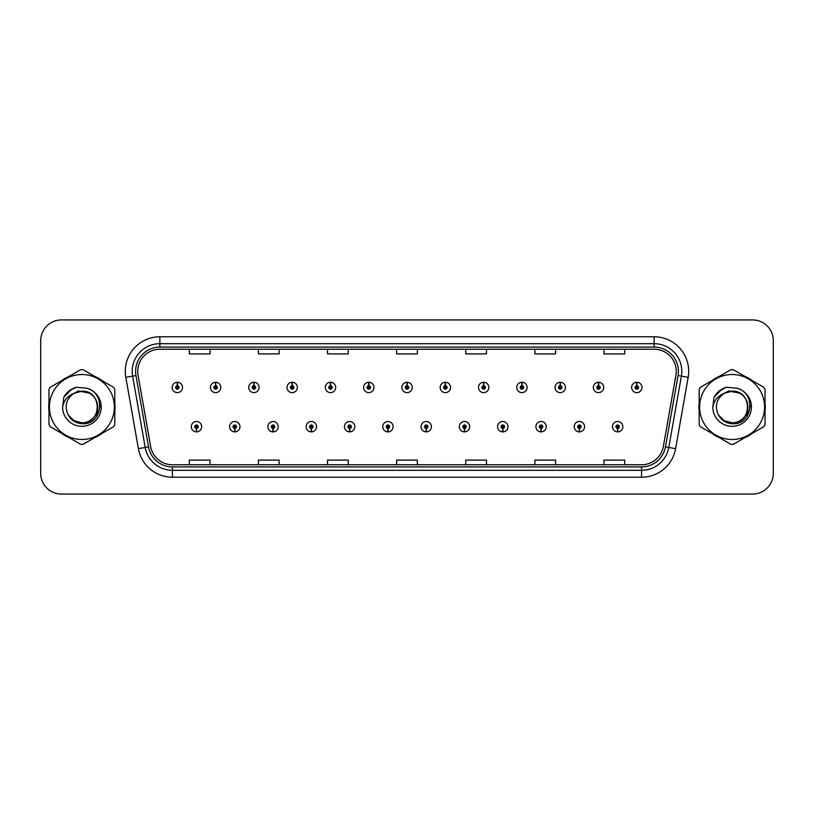 <?xml version="1.0" encoding="UTF-8"?>
<svg xmlns="http://www.w3.org/2000/svg" width="814" height="814" viewBox="0 0 814 814"><rect width="100%" height="100%" fill="white"/><g stroke="black" fill="none" stroke-linecap="round" stroke-linejoin="round"><path stroke-width="1.22" d="M234.697 428.418L234.544 431.878A5.179 5.179 0 0 0 234.992 431.878L234.849 428.418A1.73 1.73 0 0 0 236.498 426.699A1.73 1.73 0 0 0 234.768 424.969A1.73 1.73 0 0 0 233.038 426.699A1.73 1.73 0 0 0 234.697 428.418L234.737 427.391A0.692 0.692 0 0 1 234.076 426.699A0.692 0.692 0 0 1 234.768 426.007A0.692 0.692 0 0 1 235.46 426.699A0.692 0.692 0 0 1 234.798 427.391L234.849 428.418M272.985 428.418L272.832 431.878A5.179 5.179 0 0 0 273.28 431.878L273.138 428.418A1.73 1.73 0 0 0 274.786 426.699A1.73 1.73 0 0 0 273.056 424.969A1.73 1.73 0 0 0 271.327 426.699A1.73 1.73 0 0 0 272.985 428.418L273.026 427.391A0.692 0.692 0 0 1 272.364 426.699A0.692 0.692 0 0 1 273.056 426.007A0.692 0.692 0 0 1 273.748 426.699A0.692 0.692 0 0 1 273.087 427.391L273.138 428.418M311.274 428.418L311.121 431.878A5.179 5.179 0 0 0 311.569 431.878L311.426 428.418A1.73 1.73 0 0 0 313.075 426.699A1.73 1.73 0 0 0 311.345 424.969A1.73 1.73 0 0 0 309.615 426.699A1.73 1.73 0 0 0 311.274 428.418L311.314 427.391A0.692 0.692 0 0 1 310.653 426.699A0.692 0.692 0 0 1 311.345 426.007A0.692 0.692 0 0 1 312.037 426.699A0.692 0.692 0 0 1 311.375 427.391L311.426 428.418M349.562 428.418L349.409 431.878A5.179 5.179 0 0 0 349.857 431.878L349.715 428.418A1.73 1.73 0 0 0 351.363 426.699A1.73 1.73 0 0 0 349.633 424.969A1.73 1.73 0 0 0 347.904 426.699A1.73 1.73 0 0 0 349.562 428.418L349.603 427.391A0.692 0.692 0 0 1 348.941 426.699A0.692 0.692 0 0 1 349.633 426.007A0.692 0.692 0 0 1 350.325 426.699A0.692 0.692 0 0 1 349.664 427.391L349.715 428.418M387.851 428.418L387.698 431.878A5.179 5.179 0 0 0 388.156 431.878L388.003 428.418A1.73 1.73 0 0 0 389.652 426.699A1.73 1.73 0 0 0 387.922 424.969A1.73 1.73 0 0 0 386.192 426.699A1.73 1.73 0 0 0 387.851 428.418L387.891 427.391A0.692 0.692 0 0 1 387.23 426.699A0.692 0.692 0 0 1 387.922 426.007A0.692 0.692 0 0 1 388.614 426.699A0.692 0.692 0 0 1 387.952 427.391L388.003 428.418M426.139 428.418L425.987 431.878A5.179 5.179 0 0 0 426.444 431.878L426.292 428.418A1.73 1.73 0 0 0 427.94 426.699A1.73 1.73 0 0 0 426.21 424.969A1.73 1.73 0 0 0 424.481 426.699A1.73 1.73 0 0 0 426.139 428.418L426.18 427.391A0.692 0.692 0 0 1 425.519 426.699A0.692 0.692 0 0 1 426.21 426.007A0.692 0.692 0 0 1 426.902 426.699A0.692 0.692 0 0 1 426.241 427.391L426.292 428.418M464.428 428.418L464.275 431.878A5.179 5.179 0 0 0 464.733 431.878L464.58 428.418A1.73 1.73 0 0 0 466.229 426.699A1.73 1.73 0 0 0 464.499 424.969A1.73 1.73 0 0 0 462.779 426.699A1.73 1.73 0 0 0 464.428 428.418L464.468 427.391A0.692 0.692 0 0 1 463.807 426.699A0.692 0.692 0 0 1 464.499 426.007A0.692 0.692 0 0 1 465.191 426.699A0.692 0.692 0 0 1 464.529 427.391L464.58 428.418M502.716 428.418L502.564 431.878A5.179 5.179 0 0 0 503.021 431.878L502.869 428.418A1.73 1.73 0 0 0 504.517 426.699A1.73 1.73 0 0 0 502.787 424.969A1.73 1.73 0 0 0 501.068 426.699A1.73 1.73 0 0 0 502.716 428.418L502.757 427.391A0.692 0.692 0 0 1 502.096 426.699A0.692 0.692 0 0 1 502.787 426.007A0.692 0.692 0 0 1 503.479 426.699A0.692 0.692 0 0 1 502.818 427.391L502.869 428.418M541.005 428.418L540.852 431.878A5.179 5.179 0 0 0 541.31 431.878L541.157 428.418A1.73 1.73 0 0 0 542.806 426.699A1.73 1.73 0 0 0 541.076 424.969A1.73 1.73 0 0 0 539.356 426.699A1.73 1.73 0 0 0 541.005 428.418L541.045 427.391A0.692 0.692 0 0 1 540.384 426.699A0.692 0.692 0 0 1 541.076 426.007A0.692 0.692 0 0 1 541.768 426.699A0.692 0.692 0 0 1 541.106 427.391L541.157 428.418M579.293 428.418L579.141 431.878A5.179 5.179 0 0 0 579.599 431.878L579.446 428.418A1.73 1.73 0 0 0 581.094 426.699A1.73 1.73 0 0 0 579.365 424.969A1.73 1.73 0 0 0 577.645 426.699A1.73 1.73 0 0 0 579.293 428.418L579.334 427.391A0.692 0.692 0 0 1 578.673 426.699A0.692 0.692 0 0 1 579.365 426.007A0.692 0.692 0 0 1 580.056 426.699A0.692 0.692 0 0 1 579.395 427.391L579.446 428.418M617.582 428.418L617.429 431.878A5.179 5.179 0 0 0 617.887 431.878L617.734 428.418A1.73 1.73 0 0 0 619.383 426.699A1.73 1.73 0 0 0 617.653 424.969A1.73 1.73 0 0 0 615.933 426.699A1.73 1.73 0 0 0 617.582 428.418L617.623 427.391A0.692 0.692 0 0 1 616.961 426.699A0.692 0.692 0 0 1 617.653 426.007A0.692 0.692 0 0 1 618.345 426.699A0.692 0.692 0 0 1 617.684 427.391L617.734 428.418M196.408 428.418L196.255 431.878A5.179 5.179 0 0 0 196.703 431.878L196.561 428.418A1.73 1.73 0 0 0 198.209 426.699A1.73 1.73 0 0 0 196.479 424.969A1.73 1.73 0 0 0 194.75 426.699A1.73 1.73 0 0 0 196.408 428.418L196.449 427.391A0.692 0.692 0 0 1 195.787 426.699A0.692 0.692 0 0 1 196.479 426.007A0.692 0.692 0 0 1 197.171 426.699A0.692 0.692 0 0 1 196.51 427.391L196.561 428.418M215.7 385.714L215.852 382.265A5.179 5.179 0 0 0 215.395 382.265L215.547 385.714A1.73 1.73 0 0 0 213.899 387.444A1.73 1.73 0 0 0 215.629 389.173A1.73 1.73 0 0 0 217.358 387.444A1.73 1.73 0 0 0 215.7 385.714L215.659 386.752A0.692 0.692 0 0 1 216.321 387.444A0.692 0.692 0 0 1 215.629 388.136A0.692 0.692 0 0 1 214.937 387.444A0.692 0.692 0 0 1 215.598 386.752L215.547 385.714M253.988 385.714L254.141 382.265A5.179 5.179 0 0 0 253.683 382.265L253.836 385.714A1.73 1.73 0 0 0 252.187 387.444A1.73 1.73 0 0 0 253.917 389.173A1.73 1.73 0 0 0 255.647 387.444A1.73 1.73 0 0 0 253.988 385.714L253.948 386.752A0.692 0.692 0 0 1 254.609 387.444A0.692 0.692 0 0 1 253.917 388.136A0.692 0.692 0 0 1 253.225 387.444A0.692 0.692 0 0 1 253.887 386.752L253.836 385.714M292.277 385.714L292.43 382.265A5.179 5.179 0 0 0 291.982 382.265L292.124 385.714A1.73 1.73 0 0 0 290.476 387.444A1.73 1.73 0 0 0 292.206 389.173A1.73 1.73 0 0 0 293.935 387.444A1.73 1.73 0 0 0 292.277 385.714L292.236 386.752A0.692 0.692 0 0 1 292.898 387.444A0.692 0.692 0 0 1 292.206 388.136A0.692 0.692 0 0 1 291.514 387.444A0.692 0.692 0 0 1 292.175 386.752L292.124 385.714M330.565 385.714L330.718 382.265A5.179 5.179 0 0 0 330.27 382.265L330.413 385.714A1.73 1.73 0 0 0 328.764 387.444A1.73 1.73 0 0 0 330.494 389.173A1.73 1.73 0 0 0 332.224 387.444A1.73 1.73 0 0 0 330.565 385.714L330.525 386.752A0.692 0.692 0 0 1 331.186 387.444A0.692 0.692 0 0 1 330.494 388.136A0.692 0.692 0 0 1 329.802 387.444A0.692 0.692 0 0 1 330.464 386.752L330.413 385.714M368.854 385.714L369.007 382.265A5.179 5.179 0 0 0 368.559 382.265L368.701 385.714A1.73 1.73 0 0 0 367.053 387.444A1.73 1.73 0 0 0 368.783 389.173A1.73 1.73 0 0 0 370.512 387.444A1.73 1.73 0 0 0 368.854 385.714L368.813 386.752A0.692 0.692 0 0 1 369.475 387.444A0.692 0.692 0 0 1 368.783 388.136A0.692 0.692 0 0 1 368.091 387.444A0.692 0.692 0 0 1 368.752 386.752L368.701 385.714M407.142 385.714L407.295 382.265A5.179 5.179 0 0 0 406.847 382.265L406.99 385.714A1.73 1.73 0 0 0 405.341 387.444A1.73 1.73 0 0 0 407.071 389.173A1.73 1.73 0 0 0 408.801 387.444A1.73 1.73 0 0 0 407.142 385.714L407.102 386.752A0.692 0.692 0 0 1 407.763 387.444A0.692 0.692 0 0 1 407.071 388.136A0.692 0.692 0 0 1 406.379 387.444A0.692 0.692 0 0 1 407.041 386.752L406.99 385.714M445.431 385.714L445.584 382.265A5.179 5.179 0 0 0 445.136 382.265L445.278 385.714A1.73 1.73 0 0 0 443.63 387.444A1.73 1.73 0 0 0 445.36 389.173A1.73 1.73 0 0 0 447.089 387.444A1.73 1.73 0 0 0 445.431 385.714L445.39 386.752A0.692 0.692 0 0 1 446.052 387.444A0.692 0.692 0 0 1 445.36 388.136A0.692 0.692 0 0 1 444.668 387.444A0.692 0.692 0 0 1 445.329 386.752L445.278 385.714M483.719 385.714L483.872 382.265A5.179 5.179 0 0 0 483.424 382.265L483.567 385.714A1.73 1.73 0 0 0 481.919 387.444A1.73 1.73 0 0 0 483.648 389.173A1.73 1.73 0 0 0 485.378 387.444A1.73 1.73 0 0 0 483.719 385.714L483.679 386.752A0.692 0.692 0 0 1 484.34 387.444A0.692 0.692 0 0 1 483.648 388.136A0.692 0.692 0 0 1 482.956 387.444A0.692 0.692 0 0 1 483.618 386.752L483.567 385.714M522.008 385.714L522.161 382.265A5.179 5.179 0 0 0 521.713 382.265L521.855 385.714A1.73 1.73 0 0 0 520.207 387.444A1.73 1.73 0 0 0 521.937 389.173A1.73 1.73 0 0 0 523.667 387.444A1.73 1.73 0 0 0 522.008 385.714L521.967 386.752A0.692 0.692 0 0 1 522.629 387.444A0.692 0.692 0 0 1 521.937 388.136A0.692 0.692 0 0 1 521.245 387.444A0.692 0.692 0 0 1 521.906 386.752L521.855 385.714M560.297 385.714L560.449 382.265A5.179 5.179 0 0 0 560.001 382.265L560.144 385.714A1.73 1.73 0 0 0 558.496 387.444A1.73 1.73 0 0 0 560.225 389.173A1.73 1.73 0 0 0 561.955 387.444A1.73 1.73 0 0 0 560.297 385.714L560.256 386.752A0.692 0.692 0 0 1 560.917 387.444A0.692 0.692 0 0 1 560.225 388.136A0.692 0.692 0 0 1 559.533 387.444A0.692 0.692 0 0 1 560.195 386.752L560.144 385.714M598.585 385.714L598.738 382.265A5.179 5.179 0 0 0 598.29 382.265L598.432 385.714A1.73 1.73 0 0 0 596.784 387.444A1.73 1.73 0 0 0 598.514 389.173A1.73 1.73 0 0 0 600.244 387.444A1.73 1.73 0 0 0 598.585 385.714L598.544 386.752A0.692 0.692 0 0 1 599.206 387.444A0.692 0.692 0 0 1 598.514 388.136A0.692 0.692 0 0 1 597.822 387.444A0.692 0.692 0 0 1 598.483 386.752L598.432 385.714M636.874 385.714L637.026 382.265A5.179 5.179 0 0 0 636.579 382.265L636.721 385.714A1.73 1.73 0 0 0 635.073 387.444A1.73 1.73 0 0 0 636.802 389.173A1.73 1.73 0 0 0 638.532 387.444A1.73 1.73 0 0 0 636.874 385.714L636.833 386.752A0.692 0.692 0 0 1 637.494 387.444A0.692 0.692 0 0 1 636.802 388.136A0.692 0.692 0 0 1 636.11 387.444A0.692 0.692 0 0 1 636.772 386.752L636.721 385.714M177.411 385.714L177.564 382.265A5.179 5.179 0 0 0 177.106 382.265L177.259 385.714A1.73 1.73 0 0 0 175.61 387.444A1.73 1.73 0 0 0 177.34 389.173A1.73 1.73 0 0 0 179.06 387.444A1.73 1.73 0 0 0 177.411 385.714L177.371 386.752A0.692 0.692 0 0 1 178.032 387.444A0.692 0.692 0 0 1 177.34 388.136A0.692 0.692 0 0 1 176.648 387.444A0.692 0.692 0 0 1 177.31 386.752L177.259 385.714M48.718 407A33.171 33.171 0 0 0 48.972 411.141A33.171 33.171 0 0 1 48.972 402.859A33.171 33.171 0 0 0 48.718 407M61.854 433.435A33.171 33.171 0 0 0 69.017 437.576A33.171 33.171 0 0 1 61.854 433.435M94.76 437.576A33.171 33.171 0 0 0 101.933 433.435A33.171 33.171 0 0 1 94.76 437.576M114.805 411.141A33.171 33.171 0 0 0 114.805 402.859A33.171 33.171 0 0 1 114.805 411.141M698.931 407A33.171 33.171 0 0 0 699.195 411.141A33.171 33.171 0 0 1 699.195 402.859A33.171 33.171 0 0 0 698.931 407M712.067 433.435A33.171 33.171 0 0 0 719.24 437.576A33.171 33.171 0 0 1 712.067 433.435M744.983 437.576A33.171 33.171 0 0 0 752.146 433.435A33.171 33.171 0 0 1 744.983 437.576M765.028 411.141A33.171 33.171 0 0 0 765.028 402.859A33.171 33.171 0 0 1 765.028 411.141M137.739 371.337A22.12 22.12 0 0 1 159.849 349.226L654.151 349.226A22.12 22.12 0 0 1 675.925 375.183L663.349 446.499A22.12 22.12 0 0 1 641.574 464.774L172.426 464.774A22.12 22.12 0 0 1 150.651 446.499L138.075 375.183A22.12 22.12 0 0 1 137.739 371.337M135.592 371.337A24.257 24.257 0 0 0 135.958 375.549L148.535 446.876A24.257 24.257 0 0 0 172.426 466.921L641.574 466.921A24.257 24.257 0 0 0 665.465 446.876L678.042 375.549A24.257 24.257 0 0 0 654.151 347.079L159.849 347.079A24.257 24.257 0 0 0 135.592 371.337M125.824 377.34A34.554 34.554 0 0 1 159.849 336.782L654.151 336.782A34.554 34.554 0 0 1 688.176 377.34L675.6 448.667A34.554 34.554 0 0 1 641.574 477.218L172.426 477.218A34.554 34.554 0 0 1 138.4 448.667L125.824 377.34L132.621 376.139A27.645 27.645 0 0 1 159.849 343.691L654.151 343.691A27.645 27.645 0 0 1 681.379 376.139L668.793 447.466A27.645 27.645 0 0 1 641.574 470.309L172.426 470.309A27.645 27.645 0 0 1 145.207 447.466L132.621 376.139A27.645 27.645 0 0 1 132.204 371.337M101.933 380.565A33.171 33.171 0 0 0 94.76 376.424A33.171 33.171 0 0 1 101.933 380.565M69.017 376.424A33.171 33.171 0 0 0 61.854 380.565A33.171 33.171 0 0 1 69.017 376.424M752.146 380.565A33.171 33.171 0 0 0 744.983 376.424A33.171 33.171 0 0 1 752.146 380.565M719.24 376.424A33.171 33.171 0 0 0 712.067 380.565A33.171 33.171 0 0 1 719.24 376.424M773.3 340.649A20.737 20.737 0 0 0 752.563 319.922L61.437 319.922A20.737 20.737 0 0 0 40.7 340.649L40.7 473.351A20.737 20.737 0 0 0 61.437 494.078L752.563 494.078A20.737 20.737 0 0 0 773.3 473.351L773.3 340.649L773.3 473.351M665.465 446.876L668.793 447.466L681.379 376.139L688.176 377.34M396.632 349.226L396.632 353.907L417.368 353.907L417.368 349.226M327.523 349.226L327.523 353.907L348.25 353.907L348.25 349.226M258.404 349.226L258.404 353.907L279.141 353.907L279.141 349.226M189.296 349.226L189.296 353.907L210.032 353.907L210.032 349.226M465.75 349.226L465.75 353.907L486.477 353.907L486.477 349.226M534.859 349.226L534.859 353.907L555.596 353.907L555.596 349.226M603.968 349.226L603.968 353.907L624.704 353.907L624.704 349.226M417.368 464.774L417.368 460.093L396.632 460.093L396.632 464.774M348.25 464.774L348.25 460.093L327.523 460.093L327.523 464.774M279.141 464.774L279.141 460.093L258.404 460.093L258.404 464.774M210.032 464.774L210.032 460.093L189.296 460.093L189.296 464.774M486.477 464.774L486.477 460.093L465.75 460.093L465.75 464.774M555.596 464.774L555.596 460.093L534.859 460.093L534.859 464.774M624.704 464.774L624.704 460.093L603.968 460.093L603.968 464.774M40.7 340.649L40.7 473.351M752.563 319.922L61.437 319.922M61.437 494.078L752.563 494.078M182.519 387.444A5.179 5.179 0 0 0 177.564 382.265A5.179 5.179 0 0 1 182.519 387.444A5.179 5.179 0 0 1 177.34 392.623A5.179 5.179 0 0 1 172.151 387.444A5.179 5.179 0 0 1 177.106 382.265M191.3 426.699A5.179 5.179 0 0 0 196.255 431.878A5.179 5.179 0 0 1 191.3 426.699A5.179 5.179 0 0 1 196.479 421.51A5.179 5.179 0 0 1 201.668 426.699A5.179 5.179 0 0 1 196.703 431.878M220.808 387.444A5.179 5.179 0 0 0 215.852 382.265A5.179 5.179 0 0 1 220.808 387.444A5.179 5.179 0 0 1 215.629 392.623A5.179 5.179 0 0 1 210.439 387.444A5.179 5.179 0 0 1 215.395 382.265M259.096 387.444A5.179 5.179 0 0 0 254.141 382.265A5.179 5.179 0 0 1 259.096 387.444A5.179 5.179 0 0 1 253.917 392.623A5.179 5.179 0 0 1 248.728 387.444A5.179 5.179 0 0 1 253.683 382.265M297.385 387.444A5.179 5.179 0 0 0 292.43 382.265A5.179 5.179 0 0 1 297.385 387.444A5.179 5.179 0 0 1 292.206 392.623A5.179 5.179 0 0 1 287.016 387.444A5.179 5.179 0 0 1 291.982 382.265M335.673 387.444A5.179 5.179 0 0 0 330.718 382.265A5.179 5.179 0 0 1 335.673 387.444A5.179 5.179 0 0 1 330.494 392.623A5.179 5.179 0 0 1 325.305 387.444A5.179 5.179 0 0 1 330.27 382.265L330.382 385.022M229.589 426.699A5.179 5.179 0 0 0 234.544 431.878A5.179 5.179 0 0 1 229.589 426.699A5.179 5.179 0 0 1 234.768 421.51A5.179 5.179 0 0 1 239.957 426.699A5.179 5.179 0 0 1 234.992 431.878M267.877 426.699A5.179 5.179 0 0 0 272.832 431.878A5.179 5.179 0 0 1 267.877 426.699A5.179 5.179 0 0 1 273.056 421.51A5.179 5.179 0 0 1 278.246 426.699A5.179 5.179 0 0 1 273.28 431.878M306.166 426.699A5.179 5.179 0 0 0 311.121 431.878A5.179 5.179 0 0 1 306.166 426.699A5.179 5.179 0 0 1 311.345 421.51A5.179 5.179 0 0 1 316.534 426.699A5.179 5.179 0 0 1 311.569 431.878L311.457 429.11M100.02 405.698L99.847 407C99.115 411.101 97.12 414.448 93.864 417.043M89.581 393.203L78.378 390.944L68.407 396.571M750.233 405.698L750.06 407C749.338 411.101 747.344 414.448 744.077 417.043M739.804 393.203L728.591 390.944L718.62 396.571M97.68 406.43A15.802 15.802 0 0 0 73.982 393.325C66.239 398.829 64.275 405.942 68.071 414.652L68.284 415.028A15.802 15.802 0 0 0 81.888 422.802C102.269 423.789 102.269 390.211 81.888 391.198L73.982 393.325L81.888 391.198C102.269 390.211 102.269 423.789 81.888 422.802A15.802 15.802 0 0 0 97.69 407C96.754 397.405 91.483 392.134 81.888 391.198C102.269 390.211 102.269 423.789 81.888 422.802C102.269 423.789 102.269 390.211 81.888 391.198C102.269 390.211 102.269 423.789 81.888 422.802C102.269 423.789 102.269 390.211 81.888 391.198C102.269 390.211 102.269 423.789 81.888 422.802L73.993 420.685L68.284 415.028L73.993 420.685L81.888 422.802L73.993 420.685L68.284 415.028L73.993 420.685L81.888 422.802L73.993 420.685L68.284 415.028L73.993 420.685L81.888 422.802L73.993 420.685L68.284 415.028C71.306 420.36 75.844 423.26 81.888 423.718C103.022 425.488 106.319 391.819 85.948 388.115L76.15 387.271C70.686 388.95 66.575 392.277 63.797 397.252L62.586 407.417A19.312 19.312 0 0 0 81.888 426.312A19.312 19.312 0 0 0 85.948 388.115M81.888 439.479A32.479 32.479 0 0 0 114.377 407A32.479 32.479 0 0 0 81.888 374.521A32.479 32.479 0 0 0 49.41 407A32.479 32.479 0 0 0 81.888 439.479M81.888 444.322A37.322 37.322 0 0 0 83.109 444.302L113.584 426.709A37.322 37.322 0 0 0 114.805 424.593L114.805 389.407A37.322 37.322 0 0 0 113.584 387.291L83.109 369.698A37.322 37.322 0 0 0 80.667 369.698L50.203 387.291A37.322 37.322 0 0 0 48.972 389.407L48.972 424.593A37.322 37.322 0 0 0 50.203 426.709L80.667 444.302A37.322 37.322 0 0 0 81.888 444.322M62.586 407.417C63.706 400.61 67.501 395.909 73.982 393.325M76.028 387.301L71.612 389.204L63.797 397.252L71.612 389.204L76.028 387.301L71.612 389.204L63.818 397.212L71.612 389.204L76.028 387.301L71.612 389.204L63.818 397.212L71.612 389.204L76.028 387.301L71.612 389.204L63.797 397.252L71.612 389.204L76.15 387.271L69.048 390.964M747.893 406.43A15.802 15.802 0 0 0 724.206 393.325C716.462 398.829 714.489 405.942 718.284 414.652L718.497 415.028A15.802 15.802 0 0 0 732.112 422.802C752.492 423.789 752.492 390.211 732.112 391.198L724.206 393.325L732.112 391.198C752.492 390.211 752.492 423.789 732.112 422.802A15.802 15.802 0 0 0 747.903 407C746.967 397.405 741.707 392.134 732.112 391.198C752.492 390.211 752.492 423.789 732.112 422.802C752.492 423.789 752.492 390.211 732.112 391.198C752.492 390.211 752.492 423.789 732.112 422.802C752.492 423.789 752.492 390.211 732.112 391.198C752.492 390.211 752.492 423.789 732.112 422.802L724.206 420.685L718.497 415.028L724.206 420.685L732.112 422.802L724.206 420.685L718.497 415.028L724.206 420.685L732.112 422.802L724.206 420.685L718.497 415.028L724.206 420.685L732.112 422.802L724.206 420.685L718.497 415.028C721.519 420.36 726.057 423.26 732.112 423.718C753.235 425.488 756.532 391.819 736.161 388.115L726.363 387.271C720.909 388.95 716.788 392.277 714.02 397.252L712.799 407.417A19.312 19.312 0 0 0 732.112 426.312A19.312 19.312 0 0 0 736.161 388.115M732.112 439.479A32.479 32.479 0 0 0 764.59 407A32.479 32.479 0 0 0 732.112 374.521A32.479 32.479 0 0 0 699.623 407A32.479 32.479 0 0 0 732.112 439.479M732.112 444.322A37.322 37.322 0 0 0 733.333 444.302L763.797 426.709A37.322 37.322 0 0 0 765.028 424.593L765.028 389.407A37.322 37.322 0 0 0 763.797 387.291L733.333 369.698A37.322 37.322 0 0 0 730.891 369.698L700.416 387.291A37.322 37.322 0 0 0 699.195 389.407L699.195 424.593A37.322 37.322 0 0 0 700.416 426.709L730.891 444.302A37.322 37.322 0 0 0 732.112 444.322M712.799 407.417C713.919 400.61 717.724 395.909 724.206 393.325M726.251 387.301L721.835 389.204L714.02 397.252L721.835 389.204L726.251 387.301L721.835 389.204L714.041 397.212L721.835 389.204L726.251 387.301L721.835 389.204L714.041 397.212L721.835 389.204L726.251 387.301L721.835 389.204L714.02 397.252L721.835 389.204L726.363 387.271L719.261 390.964M373.962 387.444A5.179 5.179 0 0 0 369.007 382.265A5.179 5.179 0 0 1 373.962 387.444A5.179 5.179 0 0 1 368.783 392.623A5.179 5.179 0 0 1 363.593 387.444A5.179 5.179 0 0 1 368.559 382.265L368.671 385.022M412.25 387.444A5.179 5.179 0 0 0 407.295 382.265A5.179 5.179 0 0 1 412.25 387.444A5.179 5.179 0 0 1 407.071 392.623A5.179 5.179 0 0 1 401.882 387.444A5.179 5.179 0 0 1 406.847 382.265L406.959 385.022M450.539 387.444A5.179 5.179 0 0 0 445.584 382.265A5.179 5.179 0 0 1 450.539 387.444A5.179 5.179 0 0 1 445.36 392.623A5.179 5.179 0 0 1 440.171 387.444A5.179 5.179 0 0 1 445.136 382.265L445.248 385.022M344.454 426.699A5.179 5.179 0 0 0 349.409 431.878A5.179 5.179 0 0 1 344.454 426.699A5.179 5.179 0 0 1 349.633 421.51A5.179 5.179 0 0 1 354.823 426.699A5.179 5.179 0 0 1 349.857 431.878L349.745 429.11M382.743 426.699A5.179 5.179 0 0 0 387.698 431.878A5.179 5.179 0 0 1 382.743 426.699A5.179 5.179 0 0 1 387.922 421.51A5.179 5.179 0 0 1 393.111 426.699A5.179 5.179 0 0 1 388.156 431.878L388.034 429.11M421.031 426.699A5.179 5.179 0 0 0 425.987 431.878A5.179 5.179 0 0 1 421.031 426.699A5.179 5.179 0 0 1 426.21 421.51A5.179 5.179 0 0 1 431.4 426.699A5.179 5.179 0 0 1 426.444 431.878L426.322 429.11M488.827 387.444A5.179 5.179 0 0 0 483.872 382.265A5.179 5.179 0 0 1 488.827 387.444A5.179 5.179 0 0 1 483.648 392.623A5.179 5.179 0 0 1 478.459 387.444A5.179 5.179 0 0 1 483.424 382.265L483.536 385.022M527.116 387.444A5.179 5.179 0 0 0 522.161 382.265A5.179 5.179 0 0 1 527.116 387.444A5.179 5.179 0 0 1 521.937 392.623A5.179 5.179 0 0 1 516.748 387.444A5.179 5.179 0 0 1 521.713 382.265L521.825 385.022M565.404 387.444A5.179 5.179 0 0 0 560.449 382.265A5.179 5.179 0 0 1 565.404 387.444A5.179 5.179 0 0 1 560.225 392.623A5.179 5.179 0 0 1 555.036 387.444A5.179 5.179 0 0 1 560.001 382.265M603.693 387.444A5.179 5.179 0 0 0 598.738 382.265A5.179 5.179 0 0 1 603.693 387.444A5.179 5.179 0 0 1 598.514 392.623A5.179 5.179 0 0 1 593.325 387.444A5.179 5.179 0 0 1 598.29 382.265M641.981 387.444A5.179 5.179 0 0 0 637.026 382.265A5.179 5.179 0 0 1 641.981 387.444A5.179 5.179 0 0 1 636.802 392.623A5.179 5.179 0 0 1 631.613 387.444A5.179 5.179 0 0 1 636.579 382.265M459.32 426.699A5.179 5.179 0 0 0 464.275 431.878A5.179 5.179 0 0 1 459.32 426.699A5.179 5.179 0 0 1 464.499 421.51A5.179 5.179 0 0 1 469.688 426.699A5.179 5.179 0 0 1 464.733 431.878L464.611 429.11M497.608 426.699A5.179 5.179 0 0 0 502.564 431.878A5.179 5.179 0 0 1 497.608 426.699A5.179 5.179 0 0 1 502.787 421.51A5.179 5.179 0 0 1 507.977 426.699A5.179 5.179 0 0 1 503.021 431.878L502.899 429.11M535.897 426.699A5.179 5.179 0 0 0 540.852 431.878A5.179 5.179 0 0 1 535.897 426.699A5.179 5.179 0 0 1 541.076 421.51A5.179 5.179 0 0 1 546.265 426.699A5.179 5.179 0 0 1 541.31 431.878M574.185 426.699A5.179 5.179 0 0 0 579.141 431.878A5.179 5.179 0 0 1 574.185 426.699A5.179 5.179 0 0 1 579.365 421.51A5.179 5.179 0 0 1 584.554 426.699A5.179 5.179 0 0 1 579.599 431.878M612.474 426.699A5.179 5.179 0 0 0 617.429 431.878A5.179 5.179 0 0 1 612.474 426.699A5.179 5.179 0 0 1 617.653 421.51A5.179 5.179 0 0 1 622.842 426.699A5.179 5.179 0 0 1 617.887 431.878M654.151 336.782L654.151 347.079M132.621 376.139L135.958 375.549M172.426 477.218L172.426 466.921M641.574 466.921L641.574 477.218M138.4 448.667L148.535 446.876M678.042 375.549L681.379 376.139M159.849 336.782L159.849 347.079M668.793 447.466L675.6 448.667"/></g></svg>
